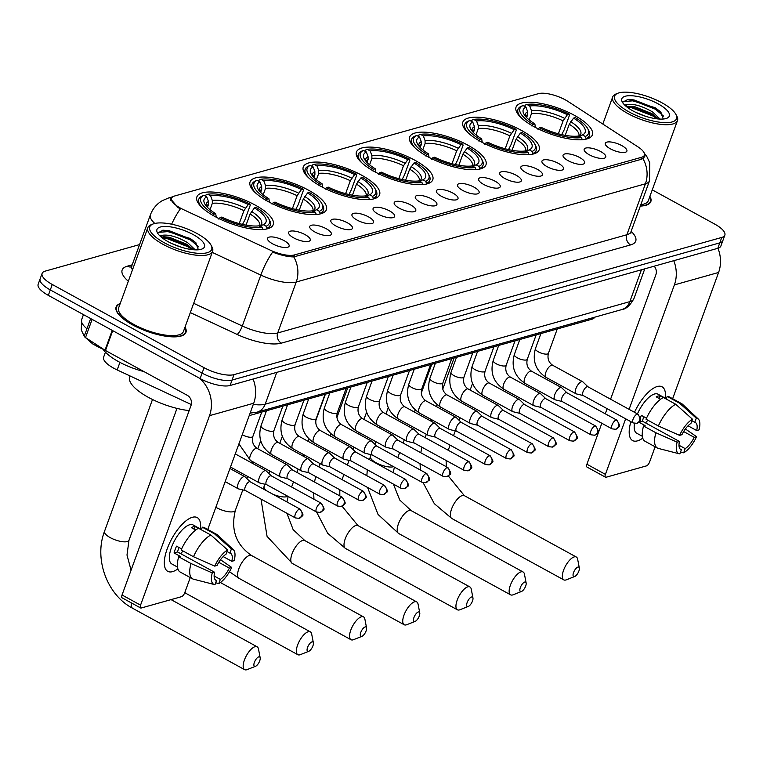<?xml version="1.0" encoding="UTF-8"?>
<svg xmlns="http://www.w3.org/2000/svg" width="763" height="763" viewBox="0 0 763 763"><rect width="100%" height="100%" fill="white"/><g stroke="black" fill="none" stroke-linecap="round" stroke-linejoin="round"><path stroke-width="1.14" d="M427.623 156.615A40.611 13.486 20 0 0 485.983 164.818A40.611 13.486 20 0 0 468.015 145.256A40.611 13.486 20 0 0 409.655 137.044A40.611 13.486 20 0 0 427.623 156.615M268.042 201.499A40.611 13.486 20 0 0 326.402 209.711A40.611 13.486 20 0 0 308.433 190.14A40.611 13.486 20 0 0 250.073 181.928A40.611 13.486 20 0 0 268.042 201.499M321.233 186.534A40.611 13.486 20 0 0 379.592 194.746A40.611 13.486 20 0 0 361.624 175.175A40.611 13.486 20 0 0 303.273 166.973A40.611 13.486 20 0 0 321.233 186.534M374.433 171.58A40.611 13.486 20 0 0 432.783 179.782A40.611 13.486 20 0 0 414.824 160.211A40.611 13.486 20 0 0 356.464 152.009A40.611 13.486 20 0 0 374.433 171.58M480.814 141.651A40.611 13.486 20 0 0 539.174 149.863A40.611 13.486 20 0 0 521.205 130.292A40.611 13.486 20 0 0 462.855 122.08A40.611 13.486 20 0 0 480.814 141.651M534.014 126.687A40.611 13.486 20 0 0 592.365 134.898A40.611 13.486 20 0 0 574.396 115.327A40.611 13.486 20 0 0 516.046 107.116A40.611 13.486 20 0 0 534.014 126.687M214.851 216.463A40.611 13.486 20 0 0 273.211 224.675A40.611 13.486 20 0 0 255.243 205.104A40.611 13.486 20 0 0 196.883 196.892A40.611 13.486 20 0 0 214.851 216.463M305.152 234.67A11.493 3.815 -160 0 1 309.721 240.879A11.493 3.815 -160 0 1 293.717 237.884A11.493 3.815 -160 0 1 288.605 233.192A11.493 3.815 -160 0 1 293.698 231.017A11.493 3.815 -160 0 1 305.152 234.67M326.259 228.728A11.493 3.815 -160 0 1 330.827 234.937A11.493 3.815 -160 0 1 314.833 231.952A11.493 3.815 -160 0 1 309.711 227.26A11.493 3.815 -160 0 1 314.814 225.085A11.493 3.815 -160 0 1 326.259 228.728M347.375 222.796A11.493 3.815 -160 0 1 351.934 229.005A11.493 3.815 -160 0 1 335.939 226.01A11.493 3.815 -160 0 1 330.827 221.318A11.493 3.815 -160 0 1 335.92 219.143A11.493 3.815 -160 0 1 347.375 222.796M368.481 216.854A11.493 3.815 -160 0 1 373.05 223.063A11.493 3.815 -160 0 1 357.046 220.068A11.493 3.815 -160 0 1 351.934 215.376A11.493 3.815 -160 0 1 357.027 213.211A11.493 3.815 -160 0 1 368.481 216.854M389.588 210.922A11.493 3.815 -160 0 1 394.156 217.131A11.493 3.815 -160 0 1 378.162 214.136A11.493 3.815 -160 0 1 373.04 209.444A11.493 3.815 -160 0 1 378.143 207.269A11.493 3.815 -160 0 1 389.588 210.922M410.704 204.98A11.493 3.815 -160 0 1 415.263 211.189A11.493 3.815 -160 0 1 399.268 208.194A11.493 3.815 -160 0 1 394.156 203.502A11.493 3.815 -160 0 1 399.249 201.327A11.493 3.815 -160 0 1 410.704 204.98M431.81 199.038A11.493 3.815 -160 0 1 436.379 205.247A11.493 3.815 -160 0 1 420.375 202.262A11.493 3.815 -160 0 1 415.263 197.569A11.493 3.815 -160 0 1 420.356 195.395A11.493 3.815 -160 0 1 431.81 199.038M452.917 193.106A11.493 3.815 -160 0 1 457.485 199.315A11.493 3.815 -160 0 1 441.491 196.32A11.493 3.815 -160 0 1 436.369 191.627A11.493 3.815 -160 0 1 441.472 189.453A11.493 3.815 -160 0 1 452.917 193.106M474.033 187.164A11.493 3.815 -160 0 1 478.592 193.373A11.493 3.815 -160 0 1 462.597 190.378A11.493 3.815 -160 0 1 457.485 185.686A11.493 3.815 -160 0 1 462.578 183.521A11.493 3.815 -160 0 1 474.033 187.164M495.139 181.232A11.493 3.815 -160 0 1 499.708 187.44A11.493 3.815 -160 0 1 483.704 184.446A11.493 3.815 -160 0 1 478.592 179.753A11.493 3.815 -160 0 1 483.685 177.579A11.493 3.815 -160 0 1 495.139 181.232M516.246 175.29A11.493 3.815 -160 0 1 520.814 181.499A11.493 3.815 -160 0 1 504.82 178.504A11.493 3.815 -160 0 1 499.698 173.811A11.493 3.815 -160 0 1 504.801 171.637A11.493 3.815 -160 0 1 516.246 175.29M537.362 169.348A11.493 3.815 -160 0 1 541.921 175.557A11.493 3.815 -160 0 1 525.926 172.572A11.493 3.815 -160 0 1 520.814 167.879A11.493 3.815 -160 0 1 525.907 165.705A11.493 3.815 -160 0 1 537.362 169.348M558.468 163.416A11.493 3.815 -160 0 1 563.037 169.624A11.493 3.815 -160 0 1 547.033 166.63A11.493 3.815 -160 0 1 541.921 161.937A11.493 3.815 -160 0 1 547.014 159.763A11.493 3.815 -160 0 1 558.468 163.416M579.575 157.474A11.493 3.815 -160 0 1 584.143 163.683A11.493 3.815 -160 0 1 568.149 160.688A11.493 3.815 -160 0 1 563.027 155.995A11.493 3.815 -160 0 1 568.13 153.83A11.493 3.815 -160 0 1 579.575 157.474M600.691 151.541A11.493 3.815 -160 0 1 605.25 157.75A11.493 3.815 -160 0 1 589.255 154.755A11.493 3.815 -160 0 1 584.143 150.063A11.493 3.815 -160 0 1 589.236 147.888A11.493 3.815 -160 0 1 600.691 151.541M621.797 145.599A11.493 3.815 -160 0 1 626.366 151.808A11.493 3.815 -160 0 1 610.362 148.814A11.493 3.815 -160 0 1 605.25 144.121A11.493 3.815 -160 0 1 610.343 141.947A11.493 3.815 -160 0 1 621.797 145.599M284.046 240.612A11.493 3.815 -160 0 1 288.605 246.811A11.493 3.815 -160 0 1 272.61 243.826A11.493 3.815 -160 0 1 267.498 239.134A11.493 3.815 -160 0 1 272.591 236.959A11.493 3.815 -160 0 1 284.046 240.612M191.294 404.533L117.178 369.95A22.985 7.64 -160 0 1 113.792 368.243A22.985 7.64 -160 0 1 103.615 357.16L105.428 352.182M183.587 209.691A20.687 6.877 -160 0 1 180.535 208.156A20.687 6.877 -160 0 1 171.389 198.18A20.687 6.877 -160 0 1 174.164 196.129L538.44 93.658A20.687 6.877 -160 0 1 568.13 101.527L637.973 146.877A20.687 6.877 -160 0 1 644.382 155.223A20.687 6.877 -160 0 1 641.607 157.273L294.394 254.947A20.687 6.877 -160 0 1 270.493 250.245L183.587 209.691M594.72 317.189A22.985 7.64 -160 0 1 591.716 319.277L249.205 415.616M120.22 303.54A37.158 12.342 20 0 0 116.119 306.955A37.158 12.342 20 0 0 132.562 324.866A37.158 12.342 20 0 0 185.962 332.372A37.158 12.342 20 0 0 185.018 327.127M640.319 206.077A37.158 12.342 20 0 0 650.829 201.613A37.158 12.342 20 0 0 649.885 196.368M171.637 224.208A26.819 6.466 -65 0 1 180.297 208.957L177.893 207.412L170.187 198.428L172.762 196.93M139.572 244.589L45.189 271.132A22.985 7.64 20 0 0 42.108 273.421L38.15 284.284A22.985 7.64 20 0 0 48.317 295.357L200.135 378.562A22.985 7.64 20 0 0 230.073 385.496L717.811 248.299L719.786 242.863A22.985 7.64 20 0 0 722.876 240.583A22.985 7.64 20 0 1 719.786 242.863L232.057 380.06L719.786 242.863L721.76 237.436A22.985 7.64 20 0 0 724.85 235.147A22.985 7.64 20 0 0 714.683 224.074L652.26 189.853M200.135 378.562L202.109 373.126A22.985 7.64 20 0 0 232.057 380.06A22.985 7.64 20 0 1 202.109 373.126L50.301 289.93L202.109 373.126L204.083 367.699A22.985 7.64 20 0 0 234.031 374.623L721.76 237.436M40.124 278.848A22.985 7.64 20 0 0 50.301 289.93A22.985 7.64 20 0 1 40.124 278.848M644.458 153.754L644.792 156.653L641.855 159.152L293.774 256.902C288.261 256.931 281.213 255.338 272.629 252.133A26.819 6.466 -65 0 0 260.832 275.071L212.228 252.391M42.108 273.421A22.985 7.64 20 0 0 52.275 284.494L204.083 367.699M717.811 248.299A22.985 7.64 20 0 0 720.892 246.01L724.85 235.147M172.591 571.63A30.654 12.122 -61.3 0 1 164.732 558.011A30.654 12.122 -61.3 0 1 184.35 522.216A30.654 12.122 -61.3 0 1 192.362 517.295A30.654 12.122 -61.3 0 1 200.478 528.988A30.654 12.122 -61.3 0 0 197.207 517.581A30.654 12.122 -61.3 0 0 192.362 517.295A30.654 12.122 -61.3 0 0 169.319 543.676A30.654 12.122 -61.3 0 0 167.746 571.334A30.654 12.122 -61.3 0 0 172.591 571.63A30.654 12.122 -61.3 0 0 177.874 568.902A30.654 12.122 -61.3 0 1 172.591 571.63M199.372 378.143A30.654 26.247 74.3 0 1 209.52 415.663L140.554 605.145A3.834 1.516 118.7 0 0 140.611 607.968A3.834 1.516 118.7 0 0 141.222 608.006L181.613 596.647A3.834 1.516 118.7 0 0 184.751 592.708L297.818 654.683A13.028 5.15 -61.3 0 1 298.476 642.923A13.028 5.15 -61.3 0 1 308.281 631.716A13.028 5.15 -61.3 0 1 310.331 631.831A13.028 5.15 -61.3 0 1 311.666 634.015L313.374 642.837A5.36 2.117 118.7 0 0 311.972 641.883A5.36 2.117 118.7 0 0 307.575 647.386A5.36 2.117 118.7 0 0 308.519 651.392A5.36 2.117 118.7 0 0 308.719 651.325A5.36 2.117 118.7 0 0 312.105 647.663A5.36 2.117 118.7 0 0 313.374 642.837M253.087 379.02A30.654 26.247 74.3 0 1 253.717 403.226L207.765 529.484M190.264 577.562L184.751 592.708M140.611 607.968L122.099 597.82A3.834 1.516 -61.3 0 1 122.042 594.997L191.008 405.515A7.659 6.562 -105.7 0 0 187.307 395.339L105.494 350.503A3.834 1.268 -160 0 1 104.989 350.207L85.504 337.551A3.834 1.268 -160 0 1 84.312 336.006L90.663 318.572M215.271 579.785L216.511 580.471A15.327 6.066 -61.3 0 1 215.843 580.223A15.327 6.066 -61.3 0 1 214.594 572.25L177.569 551.964A15.327 6.066 118.7 0 1 178.99 547.5M193.497 556.732L214.718 566.117L217.064 565.459A15.327 6.066 -61.3 0 1 226.086 554.167L227.612 549.989L210.855 535.016L198.514 528.254A25.284 10.005 -61.3 0 0 181.155 549.97L193.497 556.732A25.284 10.005 -61.3 0 1 210.855 535.016M177.483 567.062L171.799 563.943A22.222 8.794 -61.3 0 1 172.934 543.895A22.222 8.794 -61.3 0 1 189.644 524.763A22.222 8.794 -61.3 0 1 193.153 524.973L201.47 529.532M195.709 530.027L191.332 527.624A22.222 8.794 -61.3 0 1 193.344 526.794A22.222 8.794 -61.3 0 1 195.147 526.556L198.37 528.32M227.05 551.535L229.901 553.099L231.418 548.921L214.661 533.947L202.319 527.185L201.356 529.818M202.319 527.185A25.284 10.005 -61.3 0 1 204.503 527.7L216.845 534.462A25.284 10.005 -61.3 0 1 217.665 535.054L233.43 549.78A19.924 7.878 -61.3 0 1 234.165 560.652L231.818 561.31L223.187 556.58M214.661 533.947A25.284 10.005 -61.3 0 1 216.845 534.462M214.718 566.117A19.924 7.878 -61.3 0 1 227.612 549.989M231.418 548.921A19.924 7.878 -61.3 0 1 233.43 549.78M218.79 562.312L229.348 568.101L231.694 567.443L220.517 559.727M231.694 567.443A19.924 7.878 -61.3 0 1 218.809 583.571L220.326 579.403L214.126 575.998M215.681 582.76L218.809 583.571M229.901 553.099A15.327 6.066 -61.3 0 1 230.569 553.347A15.327 6.066 -61.3 0 1 231.818 561.31M229.348 568.101A15.327 6.066 -61.3 0 1 220.326 579.403M181.623 548.94L176.53 546.155A22.222 8.794 -61.3 0 0 174.059 552.946L180.23 556.332L178.685 556.761L191.027 563.533L212.248 572.918L214.594 572.25M216.511 580.471L214.994 584.649A19.924 7.878 -61.3 0 1 214.374 584.544L193.487 579.184A25.284 10.005 -61.3 0 1 192.543 578.812L180.202 572.05A25.284 10.005 -61.3 0 1 178.685 556.761M192.543 578.812A25.284 10.005 -61.3 0 1 191.027 563.533M214.374 584.544A19.924 7.878 -61.3 0 1 212.248 572.918M182.967 550.962A15.327 6.066 -61.3 0 1 180.65 553.652M174.059 552.946L177.569 551.964M194.183 529.188L195.147 526.556M197.092 233.554A32.952 10.94 20 0 0 153.048 223.998A32.952 10.94 20 0 0 164.322 242.777A32.952 10.94 20 0 0 199.048 253.373A32.952 10.94 20 0 0 210.998 245.095A32.952 10.94 20 0 0 197.092 233.554M153.048 223.998L151.265 224.694A34.478 11.455 20 0 0 147.812 227.736A34.478 11.455 20 0 0 163.063 244.351A34.478 11.455 20 0 0 212.61 251.323A34.478 11.455 20 0 0 211.914 246.773L210.998 245.095M147.812 227.736L118.637 307.87A34.478 11.455 20 0 0 133.897 324.485A34.478 11.455 20 0 0 183.444 331.457L212.61 251.323M120.096 303.874A36.777 12.218 20 0 0 116.481 307.088A36.777 12.218 20 0 0 132.752 324.809A36.777 12.218 20 0 0 185.6 332.248A36.777 12.218 20 0 0 184.894 327.461M102.719 348.729A38.312 12.723 20 0 0 118.647 361.7A38.312 12.723 20 0 0 143.949 371.581M159.734 235.748L163.292 235.176C169.777 234.623 177.893 237.112 187.622 242.653L195.233 249.854M161.394 237.245L163.702 236.759L169.291 237.236L187.002 244.351L193.43 249.739M170.941 243.149L181.136 247.174M163.292 235.176A19.161 6.362 20 0 0 160.85 236.788M168.127 241.699A25.284 8.403 20 0 0 201.957 249.034A25.284 8.403 20 0 0 193.277 234.632A25.284 8.403 20 0 0 166.658 226.497A25.284 8.403 20 0 0 157.445 232.829A25.284 8.403 20 0 0 168.127 241.699M198.399 249.787L195.633 242.491L190.225 238.457L163.11 230.159L158.084 232.829M158.189 232.381L168.823 231.542L190.454 239.954L198.771 246.945M162.128 237.837L166.353 238.333L187.984 246.745L192.123 249.606M162.843 230.178L169.128 230.693L190.769 239.105L196.215 243.063M162.204 236.969L166.658 237.484L188.299 245.896L192.972 249.196M255.319 666.357A5.36 2.117 118.7 0 0 255.529 666.29A5.36 2.117 118.7 0 0 258.915 662.627A5.36 2.117 118.7 0 0 260.183 657.801A5.36 2.117 118.7 0 0 258.781 656.848A5.36 2.117 118.7 0 0 254.384 662.351A5.36 2.117 118.7 0 0 255.319 666.357M255.529 666.29L247.174 669.599A13.028 5.15 -61.3 0 1 246.678 669.771A13.028 5.15 -61.3 0 1 244.618 669.647A13.028 5.15 -61.3 0 1 245.285 657.887A13.028 5.15 -61.3 0 1 255.08 646.671A13.028 5.15 -61.3 0 1 257.141 646.795A13.028 5.15 -61.3 0 1 258.476 648.979L260.183 657.801M254.403 207.898L256.168 207.402A36.471 12.113 20 0 1 268.586 218.447A36.471 12.113 20 0 1 266.163 226.258L263.311 224.694A32.952 10.94 20 0 0 254.403 207.898L250.102 214.031L246.067 225.114M205.543 196.196L206 194.918L207.736 194.241A36.471 12.113 20 0 1 249.997 204.017L250.274 205.161L244.98 219.696L242.548 224.398M130.072 375.968L129.691 377.027A42.146 14.001 20 0 0 148.337 397.332A42.146 14.001 20 0 0 189.157 410.599M266.163 226.258L266.907 228.299A38.007 12.628 20 0 0 270.264 225.142A38.007 12.628 20 0 0 269.501 220.135L268.586 218.447M266.907 228.299L266.659 228.976M263.054 229.482L262.348 227.326A36.471 12.113 20 0 1 220.097 217.55L218.838 219.124M261.671 229.558A38.007 12.628 20 0 0 263.101 229.367M249.997 204.017L248.233 204.513A32.952 10.94 20 0 0 210.598 195.805L207.736 194.241M220.097 217.55L221.861 217.054A32.952 10.94 20 0 0 259.496 225.762L262.348 227.326M210.598 195.805L212.295 200.431L212.333 203.33L210.016 209.691M239.229 223.578L243.931 210.645L248.233 204.513M259.363 226.229L263.311 224.694M212.658 215.738L213.926 214.165A36.471 12.113 20 0 1 203.931 195.309L202.195 195.986A38.007 12.628 20 0 0 198.838 199.143A38.007 12.628 20 0 0 202.586 208.061M203.931 195.309L206.783 196.873A32.952 10.94 20 0 0 204.751 203.855A32.952 10.94 20 0 0 215.691 213.669L213.926 214.165M207.441 207.355L208.518 204.398L208.48 201.499L206.783 196.873M215.691 213.669L216.32 217.255M308.719 651.325L300.374 654.635A13.028 5.15 -61.3 0 1 299.869 654.807A13.028 5.15 -61.3 0 1 297.818 654.683M307.594 192.934L309.358 192.438A36.471 12.113 20 0 1 321.776 203.492A36.471 12.113 20 0 1 319.354 211.294L316.502 209.73A32.952 10.94 20 0 0 307.594 192.934L303.302 199.067L299.258 210.159M258.733 181.232L259.201 179.954L260.936 179.276A36.471 12.113 20 0 1 303.188 189.052L303.464 190.197L298.171 204.732L295.739 209.434M319.354 211.294L320.107 213.335A38.007 12.628 20 0 0 323.455 210.178A38.007 12.628 20 0 0 322.692 205.171L321.776 203.492M320.107 213.335L319.85 214.022M316.254 214.517L315.548 212.372A36.471 12.113 20 0 1 273.288 202.586L272.029 204.16M314.861 214.594A38.007 12.628 20 0 0 316.292 214.403M303.188 189.052L301.423 189.548A32.952 10.94 20 0 0 263.788 180.841L260.936 179.276M273.288 202.586L275.052 202.09A32.952 10.94 20 0 0 312.687 210.798L315.548 212.372M263.788 180.841L265.486 185.466L265.524 188.366L263.206 194.727M292.42 208.614L297.131 195.681L301.423 189.548M312.563 211.265L316.502 209.73M265.858 200.774L267.117 199.2A36.471 12.113 20 0 1 257.121 180.345L255.386 181.022A38.007 12.628 20 0 0 252.028 184.179A38.007 12.628 20 0 0 255.777 193.096M257.121 180.345L259.973 181.909A32.952 10.94 20 0 0 257.942 188.9A32.952 10.94 20 0 0 268.881 198.704L267.117 199.2M260.641 192.4L261.719 189.443L261.68 186.534L259.973 181.909M268.881 198.704L269.511 202.29M361.71 636.428A5.36 2.117 118.7 0 0 361.91 636.361A5.36 2.117 118.7 0 0 365.296 632.699A5.36 2.117 118.7 0 0 366.564 627.873A5.36 2.117 118.7 0 0 365.172 626.928A5.36 2.117 118.7 0 0 360.775 632.432A5.36 2.117 118.7 0 0 361.71 636.428M361.91 636.361L353.565 639.671A13.028 5.15 -61.3 0 1 353.069 639.842A13.028 5.15 -61.3 0 1 351.009 639.718A13.028 5.15 -61.3 0 1 351.676 627.959A13.028 5.15 -61.3 0 1 361.471 616.752A13.028 5.15 -61.3 0 1 363.531 616.876A13.028 5.15 -61.3 0 1 364.867 619.051L366.564 627.873M360.794 177.97L362.559 177.474A36.471 12.113 20 0 1 374.967 188.528A36.471 12.113 20 0 1 372.554 196.329L369.693 194.765A32.952 10.94 20 0 0 360.794 177.97L356.493 184.102L352.458 195.194M311.924 166.267L312.391 164.989L314.127 164.312A36.471 12.113 20 0 1 356.388 174.098L356.655 175.232L351.361 189.768L348.929 194.479M372.554 196.329L373.298 198.37A38.007 12.628 20 0 0 376.655 195.214A38.007 12.628 20 0 0 375.882 190.206L374.967 188.528M373.298 198.37L373.05 199.057M369.445 199.553L368.739 197.407A36.471 12.113 20 0 1 326.478 187.622L325.219 189.195M368.052 199.639A38.007 12.628 20 0 0 369.483 199.439M356.388 174.098L354.623 174.593A32.952 10.94 20 0 0 316.979 165.876L314.127 164.312M326.478 187.622L328.243 187.126A32.952 10.94 20 0 0 365.887 195.843L368.739 197.407M316.979 165.876L318.676 170.502L318.715 173.401L316.407 179.772M345.61 193.649L350.322 180.717L354.623 174.593M365.754 196.301L369.693 194.765M319.048 185.819L320.307 184.245A36.471 12.113 20 0 1 310.312 165.38L308.576 166.067A38.007 12.628 20 0 0 305.229 169.214A38.007 12.628 20 0 0 308.967 178.132M310.312 165.38L313.173 166.954A32.952 10.94 20 0 0 311.132 173.935A32.952 10.94 20 0 0 322.072 183.749L320.307 184.245M313.831 177.436L314.909 174.479L314.871 171.58L313.173 166.954M322.072 183.749L322.711 187.326M414.9 621.473A5.36 2.117 118.7 0 0 415.11 621.397A5.36 2.117 118.7 0 0 418.496 617.734A5.36 2.117 118.7 0 0 419.764 612.908A5.36 2.117 118.7 0 0 418.362 611.964A5.36 2.117 118.7 0 0 413.966 617.467A5.36 2.117 118.7 0 0 414.9 621.473M415.11 621.397L406.755 624.706A13.028 5.15 -61.3 0 1 406.259 624.878A13.028 5.15 -61.3 0 1 404.199 624.754A13.028 5.15 -61.3 0 1 404.867 613.004A13.028 5.15 -61.3 0 1 414.662 601.788A13.028 5.15 -61.3 0 1 416.722 601.912A13.028 5.15 -61.3 0 1 418.057 604.086L419.764 612.908M413.985 163.005L415.749 162.509A36.471 12.113 20 0 1 428.167 173.563A36.471 12.113 20 0 1 425.744 181.365L422.883 179.801A32.952 10.94 20 0 0 413.985 163.005L409.683 169.138L405.649 180.23M365.115 151.303L365.582 150.025L367.318 149.348A36.471 12.113 20 0 1 409.578 159.133L409.845 160.278L404.562 174.803L402.12 179.515M425.744 181.365L426.488 183.406A38.007 12.628 20 0 0 429.846 180.249A38.007 12.628 20 0 0 429.073 175.242L428.167 173.563M426.488 183.406L426.24 184.093M422.635 184.598L421.929 182.443A36.471 12.113 20 0 1 379.678 172.657L378.41 174.231M421.243 184.675A38.007 12.628 20 0 0 422.683 184.484M409.578 159.133L407.814 159.629A32.952 10.94 20 0 0 370.179 150.912L367.318 149.348M379.678 172.657L381.433 172.161A32.952 10.94 20 0 0 419.078 180.879L421.929 182.443M370.179 150.912L371.877 155.538L371.915 158.437L369.597 164.808M398.811 178.685L403.513 165.752L407.814 159.629M418.944 181.336L422.883 179.801M372.239 170.855L373.498 169.281A36.471 12.113 20 0 1 363.512 150.425L361.776 151.103A38.007 12.628 20 0 0 358.419 154.26A38.007 12.628 20 0 0 362.167 163.168M363.512 150.425L366.364 151.99A32.952 10.94 20 0 0 364.332 158.971A32.952 10.94 20 0 0 375.262 168.785L373.498 169.281M367.022 162.471L368.1 159.515L368.062 156.615L366.364 151.99M375.262 168.785L375.901 172.362M468.091 606.509A5.36 2.117 118.7 0 0 468.301 606.432A5.36 2.117 118.7 0 0 471.687 602.77A5.36 2.117 118.7 0 0 472.955 597.944A5.36 2.117 118.7 0 0 471.553 597A5.36 2.117 118.7 0 0 467.156 602.503A5.36 2.117 118.7 0 0 468.091 606.509M468.301 606.432L459.955 609.742A13.028 5.15 -61.3 0 1 459.45 609.914A13.028 5.15 -61.3 0 1 457.39 609.79A13.028 5.15 -61.3 0 1 458.058 598.039A13.028 5.15 -61.3 0 1 467.853 586.823A13.028 5.15 -61.3 0 1 469.913 586.947A13.028 5.15 -61.3 0 1 471.248 589.131L472.955 597.944M467.175 148.051L468.94 147.545A36.471 12.113 20 0 1 481.358 158.599A36.471 12.113 20 0 1 478.935 166.41L476.083 164.837A32.952 10.94 20 0 0 467.175 148.051L462.874 154.174L458.84 165.266M418.315 136.339L418.773 135.061L420.508 134.383A36.471 12.113 20 0 1 462.769 144.169L463.046 145.313L457.752 159.849L455.32 164.55M478.935 166.41L479.679 168.442A38.007 12.628 20 0 0 483.036 165.285A38.007 12.628 20 0 0 482.273 160.278L481.358 158.599M479.679 168.442L479.431 169.128M475.826 169.634L475.13 167.478A36.471 12.113 20 0 1 432.869 157.693L431.61 159.267M474.443 169.71A38.007 12.628 20 0 0 475.874 169.52M462.769 144.169L461.005 144.665A32.952 10.94 20 0 0 423.37 135.948L420.508 134.383M432.869 157.693L434.633 157.197A32.952 10.94 20 0 0 472.268 165.914L475.13 167.478M423.37 135.948L425.067 140.573L425.105 143.482L422.788 149.844M452.001 163.721L456.703 150.797L461.005 144.665M472.135 166.372L476.083 164.837M425.439 155.89L426.698 154.317A36.471 12.113 20 0 1 416.703 135.461L414.967 136.138A38.007 12.628 20 0 0 411.61 139.295A38.007 12.628 20 0 0 415.358 148.203M416.703 135.461L419.555 137.025A32.952 10.94 20 0 0 417.523 144.007A32.952 10.94 20 0 0 428.463 153.821L426.698 154.317M420.222 147.507L421.29 144.55L421.252 141.651L419.555 137.025M428.463 153.821L429.092 157.407M521.291 591.544A5.36 2.117 118.7 0 0 521.491 591.478A5.36 2.117 118.7 0 0 524.877 587.806A5.36 2.117 118.7 0 0 526.146 582.98A5.36 2.117 118.7 0 0 524.753 582.035A5.36 2.117 118.7 0 0 520.347 587.539A5.36 2.117 118.7 0 0 521.291 591.544M521.491 591.478L513.146 594.787A13.028 5.15 -61.3 0 1 512.641 594.949A13.028 5.15 -61.3 0 1 510.59 594.825A13.028 5.15 -61.3 0 1 511.258 583.075A13.028 5.15 -61.3 0 1 521.053 571.859A13.028 5.15 -61.3 0 1 523.103 571.983A13.028 5.15 -61.3 0 1 524.448 574.167L526.146 582.98M520.376 133.086L522.13 132.59A36.471 12.113 20 0 1 534.548 143.635A36.471 12.113 20 0 1 532.126 151.446L529.274 149.882A32.952 10.94 20 0 0 520.376 133.086L516.074 139.209L512.04 150.301M471.505 121.374L471.973 120.106L473.709 119.419A36.471 12.113 20 0 1 515.96 129.205L516.236 130.349L510.943 144.884L508.511 149.586M532.126 151.446L532.879 153.477A38.007 12.628 20 0 0 536.227 150.33A38.007 12.628 20 0 0 535.464 145.313L534.548 143.635M532.879 153.477L532.631 154.164M529.026 154.67L528.32 152.514A36.471 12.113 20 0 1 486.06 142.738L484.801 144.312M527.634 154.746A38.007 12.628 20 0 0 529.064 154.555M515.96 129.205L514.205 129.7A32.952 10.94 20 0 0 476.56 120.993L473.709 119.419M486.06 142.738L487.824 142.242A32.952 10.94 20 0 0 525.459 150.95L528.32 152.514M476.56 120.993L478.258 125.618L478.296 128.518L475.978 134.879M505.192 148.766L509.903 135.833L514.205 129.7M525.335 151.417L529.274 149.882M478.63 140.926L479.889 139.352A36.471 12.113 20 0 1 469.894 120.497L468.158 121.174A38.007 12.628 20 0 0 464.801 124.331A38.007 12.628 20 0 0 468.549 133.239M469.894 120.497L472.755 122.061A32.952 10.94 20 0 0 470.714 129.042A32.952 10.94 20 0 0 481.653 138.856L479.889 139.352M473.413 132.543L474.491 129.586L474.452 126.687L472.755 122.061M481.653 138.856L482.292 142.443M574.482 576.58A5.36 2.117 118.7 0 0 574.682 576.513A5.36 2.117 118.7 0 0 578.068 572.841A5.36 2.117 118.7 0 0 579.336 568.025A5.36 2.117 118.7 0 0 577.944 567.071A5.36 2.117 118.7 0 0 573.547 572.574A5.36 2.117 118.7 0 0 574.482 576.58M574.682 576.513L566.337 579.823A13.028 5.15 -61.3 0 1 565.841 579.985A13.028 5.15 -61.3 0 1 563.781 579.87A13.028 5.15 -61.3 0 1 564.448 568.111A13.028 5.15 -61.3 0 1 574.243 556.895A13.028 5.15 -61.3 0 1 576.303 557.019A13.028 5.15 -61.3 0 1 577.639 559.203L579.336 568.025M573.566 118.122L575.331 117.626A36.471 12.113 20 0 1 587.739 128.67A36.471 12.113 20 0 1 585.326 136.482L582.465 134.917A32.952 10.94 20 0 0 573.566 118.122L569.265 124.245L565.23 135.337M524.696 106.419L525.163 105.141L526.899 104.464A36.471 12.113 20 0 1 569.16 114.24L569.427 115.385L564.143 129.92L561.702 134.622M585.326 136.482L586.07 138.523A38.007 12.628 20 0 0 589.427 135.366A38.007 12.628 20 0 0 588.654 130.349L587.739 128.67M586.07 138.523L585.822 139.2M582.217 139.705L581.511 137.55A36.471 12.113 20 0 1 539.25 127.774L537.991 129.348M580.824 139.782A38.007 12.628 20 0 0 582.255 139.591M569.16 114.24L567.395 114.736A32.952 10.94 20 0 0 529.751 106.028L526.899 104.464M539.25 127.774L541.015 127.278A32.952 10.94 20 0 0 578.659 135.986L581.511 137.55M529.751 106.028L531.458 110.654L531.496 113.553L529.179 119.915M558.392 133.802L563.094 120.869L567.395 114.736M578.526 136.453L582.465 134.917M531.821 125.962L533.079 124.388A36.471 12.113 20 0 1 523.084 105.532L521.348 106.21A38.007 12.628 20 0 0 518.001 109.367A38.007 12.628 20 0 0 521.739 118.275M523.084 105.532L525.945 107.097A32.952 10.94 20 0 0 523.914 114.078A32.952 10.94 20 0 0 534.844 123.892L533.079 124.388M526.604 117.578L527.681 114.622L527.643 111.722L525.945 107.097M534.844 123.892L535.483 127.478M250.216 481.815L245.114 476.875A6.896 2.728 118.7 0 0 244.875 476.703A6.896 2.728 118.7 0 0 243.788 476.637A6.896 2.728 118.7 0 0 238.132 483.713A6.896 2.728 118.7 0 0 238.247 488.797A6.896 2.728 118.7 0 0 238.523 488.902L245.428 490.552M250.293 481.892A4.979 1.974 118.7 0 0 250.121 481.758A4.979 1.974 118.7 0 0 249.339 481.711A4.979 1.974 118.7 0 0 245.257 486.823A4.979 1.974 118.7 0 0 245.333 490.495A4.979 1.974 118.7 0 0 245.533 490.571M637.458 440.861A30.654 12.122 -61.3 0 1 629.609 427.242A30.654 12.122 -61.3 0 1 630.887 421.681A30.654 12.122 -61.3 0 0 632.613 440.575A30.654 12.122 -61.3 0 0 637.458 440.861A30.654 12.122 -61.3 0 0 642.751 438.143A30.654 12.122 -61.3 0 1 637.458 440.861M634.473 412.287A30.654 12.122 -61.3 0 1 649.218 391.448A30.654 12.122 -61.3 0 1 657.239 386.526A30.654 12.122 -61.3 0 1 665.355 398.219A30.654 12.122 -61.3 0 0 662.074 386.822A30.654 12.122 -61.3 0 0 657.239 386.526A30.654 12.122 -61.3 0 0 634.473 412.287M673.758 260.688A30.654 26.247 74.3 0 1 674.387 284.895L629.094 409.34M717.954 248.252A30.654 26.247 74.3 0 1 718.593 272.467L672.632 398.725M625.65 418.811L605.421 474.376A3.834 1.516 118.7 0 0 605.488 477.199A3.834 1.516 118.7 0 0 606.089 477.237L646.48 465.878A3.834 1.516 118.7 0 0 649.618 461.949L655.14 446.803M605.488 477.199L586.976 467.061A3.834 1.516 -61.3 0 1 586.909 464.238L601.826 423.265M605.269 413.794L607.138 408.663M610.581 399.192L655.875 274.747A7.659 6.562 -105.7 0 0 654.187 266.192M680.138 449.026L681.388 449.703A15.327 6.066 -61.3 0 1 680.71 449.455A15.327 6.066 -61.3 0 1 679.461 441.491L642.436 421.195A15.327 6.066 118.7 0 1 643.867 416.741M658.374 425.973L679.595 435.358L681.931 434.7A15.327 6.066 -61.3 0 1 690.954 423.398L692.48 419.221L675.722 404.256L663.381 397.494A25.284 10.005 -61.3 0 0 646.032 419.211L658.374 425.973A25.284 10.005 -61.3 0 1 675.722 404.256M637.448 413.918A22.222 8.794 -61.3 0 1 654.511 394.004A22.222 8.794 -61.3 0 1 658.03 394.213L666.337 398.763M660.586 399.259L656.209 396.865A22.222 8.794 -61.3 0 1 658.221 396.026A22.222 8.794 -61.3 0 1 660.014 395.787L663.247 397.561M691.917 420.766L694.769 422.33L696.285 418.153L679.528 403.179L667.186 396.417L666.233 399.049M667.186 396.417A25.284 10.005 -61.3 0 1 669.37 396.932L681.712 403.694A25.284 10.005 -61.3 0 1 682.532 404.295L698.298 419.021A19.924 7.878 -61.3 0 1 699.032 429.884L696.695 430.551L688.054 425.811M679.528 403.179A25.284 10.005 -61.3 0 1 681.712 403.694M679.595 435.358A19.924 7.878 -61.3 0 1 692.48 419.221M696.285 418.153A19.924 7.878 -61.3 0 1 698.298 419.021M683.658 431.553L694.216 437.342L696.562 436.674L685.393 428.968M696.562 436.674A19.924 7.878 -61.3 0 1 683.677 452.812L685.193 448.634L678.994 445.239M680.548 451.992L683.677 452.812M694.769 422.33A15.327 6.066 -61.3 0 1 695.446 422.578A15.327 6.066 -61.3 0 1 696.695 430.551M694.216 437.342A15.327 6.066 -61.3 0 1 685.193 448.634M642.351 436.302L636.666 433.184A22.222 8.794 -61.3 0 1 634.501 423.417M638.936 422.187L645.097 425.563L643.552 426.002L655.894 432.764L677.115 442.149L679.461 441.491M640.434 417.676A22.222 8.794 -61.3 0 1 641.397 415.387L646.49 418.181M681.388 449.703L679.862 453.88A19.924 7.878 -61.3 0 1 679.242 453.785L658.355 448.415A25.284 10.005 -61.3 0 1 657.41 448.043L645.069 441.281A25.284 10.005 -61.3 0 1 643.552 426.002M657.41 448.043A25.284 10.005 -61.3 0 1 655.894 432.764M679.242 453.785A19.924 7.878 -61.3 0 1 677.115 442.149M647.835 420.194A15.327 6.066 -61.3 0 1 645.517 422.883M638.946 422.177L642.436 421.195M659.06 398.42L660.014 395.787M661.96 102.795A32.952 10.94 20 0 0 617.916 93.229A32.952 10.94 20 0 0 629.189 112.008A32.952 10.94 20 0 0 663.915 122.605A32.952 10.94 20 0 0 675.875 114.326A32.952 10.94 20 0 0 661.96 102.795M617.916 93.229L616.132 93.935A34.478 11.455 20 0 0 612.679 96.968A34.478 11.455 20 0 0 627.93 113.582A34.478 11.455 20 0 0 677.487 120.554A34.478 11.455 20 0 0 676.791 116.005L675.875 114.326M624.601 104.989L628.159 104.417C634.654 103.854 642.761 106.343 652.489 111.884L660.109 119.095M626.261 106.477L634.167 106.467L651.879 113.582L658.307 118.98M635.808 112.38L646.003 116.415M628.159 104.417A19.161 6.362 20 0 0 625.717 106.019M633.004 110.94A25.284 8.403 20 0 0 666.824 118.265A25.284 8.403 20 0 0 658.154 103.863A25.284 8.403 20 0 0 631.526 95.737A25.284 8.403 20 0 0 622.312 102.061A25.284 8.403 20 0 0 633.004 110.94M663.276 119.028L660.51 111.722L655.102 107.697L627.987 99.39L622.951 102.061M640.386 205.886A36.777 12.218 20 0 0 650.477 201.48A36.777 12.218 20 0 0 649.771 196.701M640.834 204.665A34.478 11.455 20 0 0 648.312 200.698L677.487 120.554M623.066 101.613L633.691 100.773L655.331 109.185L663.638 116.176M626.995 107.068L631.22 107.564L652.861 115.976L657 118.847M627.72 99.409L634.005 99.924L655.636 108.336L661.082 112.295M627.072 106.21L631.526 106.715L653.166 115.127L657.84 118.427M271.323 475.874L266.22 470.933A6.896 2.728 118.7 0 0 265.982 470.761A6.896 2.728 118.7 0 0 264.895 470.695A6.896 2.728 118.7 0 0 259.239 477.772A6.896 2.728 118.7 0 0 259.353 482.855A6.896 2.728 118.7 0 0 259.63 482.96L266.545 484.61M271.409 475.95A4.979 1.974 118.7 0 0 271.237 475.826A4.979 1.974 118.7 0 0 270.445 475.778A4.979 1.974 118.7 0 0 266.363 480.89A4.979 1.974 118.7 0 0 266.449 484.562A4.979 1.974 118.7 0 0 266.649 484.639M292.439 469.932L287.336 465.001A6.896 2.728 118.7 0 0 287.098 464.82A6.896 2.728 118.7 0 0 286.001 464.762A6.896 2.728 118.7 0 0 280.345 471.839A6.896 2.728 118.7 0 0 280.469 476.913A6.896 2.728 118.7 0 0 280.746 477.028L287.651 478.668M292.515 470.008A4.979 1.974 118.7 0 0 292.343 469.884A4.979 1.974 118.7 0 0 291.561 469.836A4.979 1.974 118.7 0 0 287.47 474.948A4.979 1.974 118.7 0 0 287.556 478.62A4.979 1.974 118.7 0 0 287.756 478.697M313.545 463.999L308.443 459.059A6.896 2.728 118.7 0 0 308.204 458.887A6.896 2.728 118.7 0 0 307.117 458.821A6.896 2.728 118.7 0 0 301.461 465.897A6.896 2.728 118.7 0 0 301.576 470.981A6.896 2.728 118.7 0 0 301.852 471.086L308.757 472.736M313.622 464.076A4.979 1.974 118.7 0 0 313.45 463.942A4.979 1.974 118.7 0 0 312.668 463.904A4.979 1.974 118.7 0 0 308.586 469.007A4.979 1.974 118.7 0 0 308.662 472.679A4.979 1.974 118.7 0 0 308.862 472.755M334.652 458.058L329.549 453.127A6.896 2.728 118.7 0 0 329.311 452.945A6.896 2.728 118.7 0 0 328.224 452.879A6.896 2.728 118.7 0 0 322.568 459.955A6.896 2.728 118.7 0 0 322.682 465.039A6.896 2.728 118.7 0 0 322.959 465.144L329.874 466.794M334.738 458.134A4.979 1.974 118.7 0 0 334.566 458.01A4.979 1.974 118.7 0 0 333.774 457.962A4.979 1.974 118.7 0 0 329.692 463.074A4.979 1.974 118.7 0 0 329.778 466.746A4.979 1.974 118.7 0 0 329.978 466.822M355.768 452.125L350.665 447.185A6.896 2.728 118.7 0 0 350.427 447.013A6.896 2.728 118.7 0 0 349.33 446.946A6.896 2.728 118.7 0 0 343.674 454.023A6.896 2.728 118.7 0 0 343.798 459.107A6.896 2.728 118.7 0 0 344.075 459.212L350.98 460.862M355.844 452.201A4.979 1.974 118.7 0 0 355.672 452.068A4.979 1.974 118.7 0 0 354.89 452.02A4.979 1.974 118.7 0 0 350.799 457.132A4.979 1.974 118.7 0 0 350.885 460.804A4.979 1.974 118.7 0 0 351.085 460.881M376.874 446.183L371.772 441.243A6.896 2.728 118.7 0 0 371.533 441.071A6.896 2.728 118.7 0 0 370.446 441.004A6.896 2.728 118.7 0 0 364.79 448.081A6.896 2.728 118.7 0 0 364.905 453.165A6.896 2.728 118.7 0 0 365.181 453.27L372.086 454.92M376.951 446.26A4.979 1.974 118.7 0 0 376.779 446.136A4.979 1.974 118.7 0 0 375.997 446.088A4.979 1.974 118.7 0 0 371.915 451.2A4.979 1.974 118.7 0 0 371.991 454.872A4.979 1.974 118.7 0 0 372.191 454.948M397.981 440.241L392.878 435.311A6.896 2.728 118.7 0 0 392.64 435.129A6.896 2.728 118.7 0 0 391.553 435.072A6.896 2.728 118.7 0 0 385.897 442.149A6.896 2.728 118.7 0 0 386.011 447.223A6.896 2.728 118.7 0 0 386.288 447.337L393.203 448.978M398.067 440.318A4.979 1.974 118.7 0 0 397.895 440.194A4.979 1.974 118.7 0 0 397.103 440.146A4.979 1.974 118.7 0 0 393.021 445.258A4.979 1.974 118.7 0 0 393.107 448.93A4.979 1.974 118.7 0 0 393.307 449.006M419.097 434.309L413.994 429.369A6.896 2.728 118.7 0 0 413.756 429.197A6.896 2.728 118.7 0 0 412.659 429.13A6.896 2.728 118.7 0 0 407.003 436.207A6.896 2.728 118.7 0 0 407.127 441.291A6.896 2.728 118.7 0 0 407.404 441.396L414.309 443.045M419.173 434.385A4.979 1.974 118.7 0 0 419.001 434.252A4.979 1.974 118.7 0 0 418.219 434.214A4.979 1.974 118.7 0 0 414.128 439.316A4.979 1.974 118.7 0 0 414.214 442.988A4.979 1.974 118.7 0 0 414.414 443.065M440.203 428.367L435.101 423.436A6.896 2.728 118.7 0 0 434.862 423.255A6.896 2.728 118.7 0 0 433.775 423.188A6.896 2.728 118.7 0 0 428.119 430.265A6.896 2.728 118.7 0 0 428.234 435.349A6.896 2.728 118.7 0 0 428.51 435.454L435.415 437.104M440.28 428.444A4.979 1.974 118.7 0 0 440.108 428.32A4.979 1.974 118.7 0 0 439.326 428.272A4.979 1.974 118.7 0 0 435.244 433.384A4.979 1.974 118.7 0 0 435.32 437.056A4.979 1.974 118.7 0 0 435.52 437.132M461.31 422.435L456.207 417.495A6.896 2.728 118.7 0 0 455.969 417.323A6.896 2.728 118.7 0 0 454.882 417.256A6.896 2.728 118.7 0 0 449.226 424.333A6.896 2.728 118.7 0 0 449.34 429.416A6.896 2.728 118.7 0 0 449.617 429.521L456.532 431.171M461.396 422.511A4.979 1.974 118.7 0 0 461.224 422.378A4.979 1.974 118.7 0 0 460.432 422.33A4.979 1.974 118.7 0 0 456.35 427.442A4.979 1.974 118.7 0 0 456.436 431.114A4.979 1.974 118.7 0 0 456.636 431.19M482.426 416.493L477.323 411.553A6.896 2.728 118.7 0 0 477.085 411.381A6.896 2.728 118.7 0 0 475.988 411.314A6.896 2.728 118.7 0 0 470.332 418.391A6.896 2.728 118.7 0 0 470.456 423.475A6.896 2.728 118.7 0 0 470.733 423.579L477.638 425.229M482.502 416.569A4.979 1.974 118.7 0 0 482.33 416.445A4.979 1.974 118.7 0 0 481.548 416.398A4.979 1.974 118.7 0 0 477.457 421.51A4.979 1.974 118.7 0 0 477.543 425.182A4.979 1.974 118.7 0 0 477.743 425.258M503.532 410.551L498.43 405.62A6.896 2.728 118.7 0 0 498.191 405.439A6.896 2.728 118.7 0 0 497.104 405.382A6.896 2.728 118.7 0 0 491.448 412.459A6.896 2.728 118.7 0 0 491.563 417.542A6.896 2.728 118.7 0 0 491.839 417.647L498.744 419.288M503.609 410.628A4.979 1.974 118.7 0 0 503.437 410.504A4.979 1.974 118.7 0 0 502.655 410.456A4.979 1.974 118.7 0 0 498.573 415.568A4.979 1.974 118.7 0 0 498.649 419.24A4.979 1.974 118.7 0 0 498.849 419.316M524.639 404.619L519.536 399.678A6.896 2.728 118.7 0 0 519.298 399.507A6.896 2.728 118.7 0 0 518.211 399.44A6.896 2.728 118.7 0 0 512.555 406.517A6.896 2.728 118.7 0 0 512.669 411.6A6.896 2.728 118.7 0 0 512.946 411.705L519.861 413.355M524.725 404.695A4.979 1.974 118.7 0 0 524.553 404.571A4.979 1.974 118.7 0 0 523.761 404.524A4.979 1.974 118.7 0 0 519.679 409.636A4.979 1.974 118.7 0 0 519.765 413.298A4.979 1.974 118.7 0 0 519.965 413.374M545.755 398.677L540.652 393.746A6.896 2.728 118.7 0 0 540.414 393.565A6.896 2.728 118.7 0 0 539.317 393.498A6.896 2.728 118.7 0 0 533.661 400.575A6.896 2.728 118.7 0 0 533.785 405.658A6.896 2.728 118.7 0 0 534.062 405.763L540.967 407.413M545.831 398.753A4.979 1.974 118.7 0 0 545.659 398.629A4.979 1.974 118.7 0 0 544.877 398.582A4.979 1.974 118.7 0 0 540.786 403.694A4.979 1.974 118.7 0 0 540.872 407.366A4.979 1.974 118.7 0 0 541.072 407.442M566.861 392.745L561.759 387.804A6.896 2.728 118.7 0 0 561.52 387.633A6.896 2.728 118.7 0 0 560.433 387.566A6.896 2.728 118.7 0 0 554.777 394.643A6.896 2.728 118.7 0 0 554.892 399.726A6.896 2.728 118.7 0 0 555.168 399.831L562.073 401.481M566.938 392.821A4.979 1.974 118.7 0 0 566.766 392.687A4.979 1.974 118.7 0 0 565.984 392.64A4.979 1.974 118.7 0 0 561.902 397.752A4.979 1.974 118.7 0 0 561.978 401.424A4.979 1.974 118.7 0 0 562.178 401.5M587.968 386.803L582.865 381.862A6.896 2.728 118.7 0 0 582.627 381.691A6.896 2.728 118.7 0 0 581.54 381.624A6.896 2.728 118.7 0 0 575.884 388.701A6.896 2.728 118.7 0 0 575.998 393.784A6.896 2.728 118.7 0 0 576.275 393.889L583.19 395.539M588.054 386.879A4.979 1.974 118.7 0 0 587.882 386.755A4.979 1.974 118.7 0 0 587.09 386.707A4.979 1.974 118.7 0 0 583.008 391.82A4.979 1.974 118.7 0 0 583.094 395.492A4.979 1.974 118.7 0 0 583.294 395.568M119.925 362.387L117.178 369.95M294.394 254.947L293.679 256.902M641.607 157.273L640.815 159.448M592.222 317.894L591.716 319.277M642.961 158.675A26.819 22.966 74.3 0 1 645.422 183.797L296.235 282.024A26.819 22.966 -105.7 0 0 293.774 256.902M644.287 153.191L646.89 156.682L649.78 162.786L649.532 180.755A30.654 10.177 -160 0 1 645.422 183.797L626.881 234.737A30.654 10.177 20 0 0 631.001 231.694L630.848 233.259L630.505 232.601M281.394 343.131A7.659 6.562 -105.7 0 1 277.694 332.964L296.235 282.024A30.654 10.177 -160 0 1 260.832 275.071L242.291 326.001A30.654 10.177 20 0 0 277.694 332.964L626.881 234.737A7.659 6.562 -105.7 0 0 630.581 244.913L281.394 343.131A38.312 12.723 -160 0 1 237.14 334.442L190.311 312.592M172.514 196.844L168.823 197.884A26.819 22.966 74.3 0 1 171.465 197.331M154.813 223.454A30.654 10.177 -160 0 1 150.368 214.908L131.827 265.839A30.654 10.177 20 0 0 132.457 269.902M128.337 281.242A38.312 12.723 -160 0 1 127.307 266.201L132.199 264.828M631.135 231.313A38.312 12.723 -160 0 1 630.581 244.913M52.275 284.494L48.317 295.357M234.031 374.623L230.073 385.496M193.688 303.321L242.291 326.001A7.659 1.85 115 0 1 237.14 334.442M127.307 266.201A7.659 6.562 -105.7 0 0 131.169 266.936M84.312 336.311L81.26 329.978L81.679 319.525A30.654 10.177 20 0 0 86.944 328.786M253.287 404.409A30.654 10.177 20 0 0 265.181 404.199L276.769 372.363M621.645 309.616A15.327 13.124 -105.7 0 0 629.837 301.633A30.654 10.177 20 0 0 633.948 298.581C630.028 305.572 625.918 309.253 621.645 309.616L256.988 412.192A15.327 13.124 -105.7 0 0 265.181 404.199L629.837 301.633L641.425 269.787M103.034 349.225L98.637 347.175A15.327 3.691 -65 0 1 97.855 345.572M253.717 403.226L209.52 415.663M112.724 330.656L105.494 350.503M122.042 594.997L140.554 605.145M104.989 350.207L112.209 330.379M92.123 319.363L85.504 337.551M176.978 408.405L128.985 540.28A13.028 4.33 -160 0 1 127.23 541.577A13.028 4.33 -160 0 1 110.263 537.648A13.028 4.33 -160 0 1 104.502 531.372C93.878 558.793 107.001 594.921 132.676 608.292L244.618 669.647M131.35 602.894A13.028 5.15 118.7 0 0 132.676 608.292M259.716 225.886A28.355 9.414 20 0 0 250.102 214.031M245.371 208.089A29.471 9.785 20 0 0 212.295 200.431M259.849 225.962A29.471 9.785 20 0 0 251.542 211.465M243.931 210.645A28.355 9.414 20 0 0 212.333 203.33M208.48 201.499A29.471 9.785 20 0 0 206.134 205.886M208.518 204.398A28.355 9.414 20 0 0 206.506 206.334M184.904 592.288A13.028 5.15 118.7 0 0 185.867 593.328M312.916 210.922A28.355 9.414 20 0 0 303.302 199.067M298.562 193.125A29.471 9.785 20 0 0 265.486 185.466M313.04 210.998A29.471 9.785 20 0 0 304.733 196.501M297.131 195.681A28.355 9.414 20 0 0 265.524 188.366M261.68 186.534A29.471 9.785 20 0 0 259.325 190.931M261.719 189.443A28.355 9.414 20 0 0 259.697 191.37M242.806 489.922L235.366 510.352A13.028 4.33 -160 0 1 233.621 511.649A13.028 4.33 -160 0 1 216.644 507.719A13.028 4.33 -160 0 1 215.853 507.271M235.366 510.352C230.569 529.703 235.977 544.763 251.58 555.521A13.028 5.15 118.7 0 0 249.52 555.397A13.028 5.15 118.7 0 0 239.725 566.613A13.028 5.15 118.7 0 0 239.057 578.364L351.009 639.718M366.106 195.957A28.355 9.414 20 0 0 356.493 184.102M351.762 178.161A29.471 9.785 20 0 0 318.676 170.502M366.24 196.034A29.471 9.785 20 0 0 357.933 181.546M350.322 180.717A28.355 9.414 20 0 0 318.715 173.401M314.871 171.58A29.471 9.785 20 0 0 312.515 175.967M314.909 174.479A28.355 9.414 20 0 0 312.887 176.406M267.298 491.172A13.028 4.33 -160 0 1 264.084 486.479L263.245 488.949M286.907 513.28L293.145 529.627L304.78 540.557A13.028 5.15 118.7 0 0 302.72 540.433A13.028 5.15 118.7 0 0 292.925 551.649A13.028 5.15 118.7 0 0 292.258 563.399L404.199 624.754M287.804 496.265A13.028 4.33 -160 0 1 286.812 496.684A13.028 4.33 -160 0 1 272.849 494.214M419.297 180.993A28.355 9.414 20 0 0 409.683 169.138M404.953 163.196A29.471 9.785 20 0 0 371.877 155.538M419.431 181.069A29.471 9.785 20 0 0 411.123 166.582M403.513 165.752A28.355 9.414 20 0 0 371.915 158.437M368.062 156.615A29.471 9.785 20 0 0 365.715 161.003M368.1 159.515A28.355 9.414 20 0 0 366.087 161.451M342.082 506.203L357.971 525.593A13.028 5.15 118.7 0 0 355.911 525.469A13.028 5.15 118.7 0 0 346.116 536.685A13.028 5.15 118.7 0 0 345.448 548.435L457.39 609.79M472.488 166.038A28.355 9.414 20 0 0 462.874 154.174M458.143 148.232A29.471 9.785 20 0 0 425.067 140.573M472.621 166.105A29.471 9.785 20 0 0 464.314 151.618M456.703 150.797A28.355 9.414 20 0 0 425.105 143.482M421.252 141.651A29.471 9.785 20 0 0 418.906 146.038M421.29 144.55A28.355 9.414 20 0 0 419.278 146.486M393.517 466.66A13.028 4.33 -160 0 1 393.193 466.765A13.028 4.33 -160 0 1 376.226 462.836A13.028 4.33 -160 0 1 370.465 456.56L369.445 459.622M393.412 484.114L399.736 500.003L411.162 510.628A13.028 5.15 118.7 0 0 409.102 510.504A13.028 5.15 118.7 0 0 399.307 521.72A13.028 5.15 118.7 0 0 398.639 533.48L510.59 594.825M525.688 151.074A28.355 9.414 20 0 0 516.074 139.209M511.334 133.267A29.471 9.785 20 0 0 478.258 125.618M525.812 151.141A29.471 9.785 20 0 0 517.505 136.653M509.903 135.833A28.355 9.414 20 0 0 478.296 128.518M474.452 126.687A29.471 9.785 20 0 0 472.097 131.074M474.491 129.586A28.355 9.414 20 0 0 472.469 131.522M448.396 476.074L464.352 495.664A13.028 5.15 118.7 0 0 462.302 495.549A13.028 5.15 118.7 0 0 452.497 506.756A13.028 5.15 118.7 0 0 451.839 518.516L563.781 579.87M578.879 136.11A28.355 9.414 20 0 0 569.265 124.245M564.534 118.313A29.471 9.785 20 0 0 531.458 110.654M579.012 136.176A29.471 9.785 20 0 0 570.705 121.689M563.094 120.869A28.355 9.414 20 0 0 531.496 113.553M527.643 111.722A29.471 9.785 20 0 0 525.287 116.11M527.681 114.622A28.355 9.414 20 0 0 525.669 116.558M299.382 509.14A4.979 1.974 118.7 0 0 295.643 513.432A4.979 1.974 118.7 0 0 295.386 517.924L299.125 518.354A4.979 4.263 74.3 0 0 301.786 515.759A4.979 4.263 -105.7 0 0 299.382 509.14A4.979 1.974 118.7 0 1 300.174 509.188L250.121 481.758M718.593 272.467L674.387 284.895M586.909 464.238L605.421 474.376M320.498 503.208A4.979 1.974 118.7 0 0 316.75 507.49A4.979 1.974 118.7 0 0 316.492 511.992L320.241 512.412A4.979 4.263 74.3 0 0 322.902 509.818A4.979 4.263 -105.7 0 0 320.498 503.208A4.979 1.974 118.7 0 1 321.28 503.256L271.237 475.826M265.982 470.761L235.996 454.319A6.896 2.728 118.7 0 0 235.166 454.204M341.605 497.266A4.979 1.974 118.7 0 0 337.856 501.558A4.979 1.974 118.7 0 0 337.608 506.05L341.347 506.479A4.979 4.263 74.3 0 0 344.008 503.885A4.979 4.263 -105.7 0 0 341.605 497.266A4.979 1.974 118.7 0 1 342.396 497.314L292.343 469.884M261.728 412.096L252.868 436.446A6.896 2.289 -160 0 1 251.714 437.18A6.896 2.289 -160 0 1 242.958 435.053A6.896 2.289 -160 0 1 242.281 434.652M287.098 464.82L257.102 448.386A6.896 2.728 118.7 0 0 256.015 448.32A6.896 2.728 118.7 0 0 255.796 448.396A6.896 2.728 118.7 0 0 250.741 454.452A6.896 2.728 118.7 0 0 250.474 460.48L238.914 443.894M362.711 491.334A4.979 1.974 118.7 0 0 358.972 495.616A4.979 1.974 118.7 0 0 358.715 500.108L362.454 500.538A4.979 4.263 74.3 0 0 365.115 497.943A4.979 4.263 -105.7 0 0 362.711 491.334A4.979 1.974 118.7 0 1 363.503 491.372L313.45 463.942M282.844 406.154L273.974 430.504A6.896 2.289 -160 0 1 272.83 431.248A6.896 2.289 -160 0 1 264.065 429.111A6.896 2.289 -160 0 1 261.022 425.792L266.487 410.761M308.204 458.887L278.209 442.445A6.896 2.728 118.7 0 0 277.122 442.378A6.896 2.728 118.7 0 0 276.902 442.454A6.896 2.728 118.7 0 0 271.847 448.51A6.896 2.728 118.7 0 0 271.58 454.538C261.251 447.566 257.732 437.981 261.022 425.792M383.827 485.392A4.979 1.974 118.7 0 0 380.079 489.674A4.979 1.974 118.7 0 0 379.821 494.176L383.57 494.605A4.979 4.263 74.3 0 0 386.231 492.001A4.979 4.263 -105.7 0 0 383.827 485.392A4.979 1.974 118.7 0 1 384.609 485.44L334.566 458.01M303.951 400.222L295.09 424.571A6.896 2.289 -160 0 1 293.936 425.306A6.896 2.289 -160 0 1 285.181 423.169A6.896 2.289 -160 0 1 282.129 419.85L287.594 404.819M329.311 452.945L299.325 436.512A6.896 2.728 118.7 0 0 298.228 436.446A6.896 2.728 118.7 0 0 298.009 436.512A6.896 2.728 118.7 0 0 292.954 442.578A6.896 2.728 118.7 0 0 292.696 448.606C282.367 441.624 278.838 432.039 282.129 419.85M404.934 479.45A4.979 1.974 118.7 0 0 401.185 483.742A4.979 1.974 118.7 0 0 400.937 488.234L404.676 488.663A4.979 4.263 74.3 0 0 407.337 486.069A4.979 4.263 -105.7 0 0 404.934 479.45A4.979 1.974 118.7 0 1 405.725 479.498L355.672 452.068M325.057 394.28L316.197 418.629A6.896 2.289 -160 0 1 315.043 419.373A6.896 2.289 -160 0 1 306.287 417.237A6.896 2.289 -160 0 1 303.235 413.908L308.71 398.887M350.427 447.013L320.431 430.57A6.896 2.728 118.7 0 0 319.344 430.504A6.896 2.728 118.7 0 0 319.125 430.58A6.896 2.728 118.7 0 0 314.07 436.636A6.896 2.728 118.7 0 0 313.803 442.664C303.474 435.683 299.954 426.107 303.235 413.908M426.04 473.518A4.979 1.974 118.7 0 0 422.301 477.8A4.979 1.974 118.7 0 0 422.044 482.302L425.783 482.721A4.979 4.263 74.3 0 0 428.444 480.127A4.979 4.263 -105.7 0 0 426.04 473.518A4.979 1.974 118.7 0 1 426.832 473.565L376.779 446.136M346.173 388.348L337.303 412.688A6.896 2.289 -160 0 1 336.159 413.432A6.896 2.289 -160 0 1 327.394 411.295A6.896 2.289 -160 0 1 324.351 407.976L329.816 392.945M371.533 441.071L341.538 424.629A6.896 2.728 118.7 0 0 340.451 424.571A6.896 2.728 118.7 0 0 340.231 424.638A6.896 2.728 118.7 0 0 335.176 430.694A6.896 2.728 118.7 0 0 334.909 436.732C324.58 429.75 321.061 420.165 324.351 407.976M447.156 467.576A4.979 1.974 118.7 0 0 443.408 471.868A4.979 1.974 118.7 0 0 443.15 476.36L446.899 476.789A4.979 4.263 74.3 0 0 449.56 474.195A4.979 4.263 -105.7 0 0 447.156 467.576A4.979 1.974 118.7 0 1 447.938 467.624L397.895 440.194M367.28 382.406L358.419 406.755A6.896 2.289 -160 0 1 357.265 407.49A6.896 2.289 -160 0 1 348.51 405.363A6.896 2.289 -160 0 1 345.458 402.034L350.923 387.003M392.64 435.129L362.654 418.696A6.896 2.728 118.7 0 0 361.557 418.629A6.896 2.728 118.7 0 0 361.338 418.706A6.896 2.728 118.7 0 0 356.283 424.762A6.896 2.728 118.7 0 0 356.025 430.79C345.696 423.808 342.167 414.223 345.458 402.034M468.263 461.644A4.979 1.974 118.7 0 0 464.514 465.926A4.979 1.974 118.7 0 0 464.266 470.418L468.005 470.847A4.979 4.263 74.3 0 0 470.666 468.253A4.979 4.263 -105.7 0 0 468.263 461.644A4.979 1.974 118.7 0 1 469.054 461.682L419.001 434.252M388.386 376.464L379.526 400.813A6.896 2.289 -160 0 1 378.372 401.557A6.896 2.289 -160 0 1 369.616 399.421A6.896 2.289 -160 0 1 366.564 396.102L372.039 381.071M413.756 429.197L383.76 412.754A6.896 2.728 118.7 0 0 382.673 412.688A6.896 2.728 118.7 0 0 382.454 412.764A6.896 2.728 118.7 0 0 377.399 418.82A6.896 2.728 118.7 0 0 377.132 424.848C366.803 417.876 363.283 408.291 366.564 396.102M489.369 455.702A4.979 1.974 118.7 0 0 485.63 459.984A4.979 1.974 118.7 0 0 485.373 464.486L489.112 464.915A4.979 4.263 74.3 0 0 491.773 462.311A4.979 4.263 -105.7 0 0 489.369 455.702A4.979 1.974 118.7 0 1 490.161 455.749L440.108 428.32M409.502 370.532L400.632 394.881A6.896 2.289 -160 0 1 399.488 395.615A6.896 2.289 -160 0 1 390.723 393.479A6.896 2.289 -160 0 1 387.68 390.16L393.145 375.129M434.862 423.255L404.867 406.822A6.896 2.728 118.7 0 0 403.78 406.755A6.896 2.728 118.7 0 0 403.56 406.822A6.896 2.728 118.7 0 0 398.505 412.888A6.896 2.728 118.7 0 0 398.238 418.916C387.909 411.934 384.39 402.349 387.68 390.16M510.485 449.76A4.979 1.974 118.7 0 0 506.737 454.052A4.979 1.974 118.7 0 0 506.479 458.544L510.228 458.973A4.979 4.263 74.3 0 0 512.889 456.379A4.979 4.263 -105.7 0 0 510.485 449.76A4.979 1.974 118.7 0 1 511.267 449.808L461.224 422.378M430.609 364.59L421.748 388.939A6.896 2.289 -160 0 1 420.594 389.683A6.896 2.289 -160 0 1 411.839 387.547A6.896 2.289 -160 0 1 408.787 384.218L414.252 369.197M455.969 417.323L425.983 400.88A6.896 2.728 118.7 0 0 424.886 400.813A6.896 2.728 118.7 0 0 424.667 400.89A6.896 2.728 118.7 0 0 419.612 406.946A6.896 2.728 118.7 0 0 419.354 412.974C409.025 406.002 405.496 396.417 408.787 384.218M531.592 443.828A4.979 1.974 118.7 0 0 527.843 448.11A4.979 1.974 118.7 0 0 527.595 452.612L531.334 453.031A4.979 4.263 74.3 0 0 533.995 450.437A4.979 4.263 -105.7 0 0 531.592 443.828A4.979 1.974 118.7 0 1 532.383 443.875L482.33 416.445M451.715 358.658L442.855 382.997A6.896 2.289 -160 0 1 441.701 383.741A6.896 2.289 -160 0 1 432.945 381.605A6.896 2.289 -160 0 1 429.893 378.286L435.368 363.255M477.085 411.381L447.089 394.938A6.896 2.728 118.7 0 0 446.002 394.881A6.896 2.728 118.7 0 0 445.783 394.948A6.896 2.728 118.7 0 0 440.728 401.004A6.896 2.728 118.7 0 0 440.461 407.041C430.132 400.06 426.612 390.475 429.893 378.286M552.698 437.886A4.979 1.974 118.7 0 0 548.959 442.178A4.979 1.974 118.7 0 0 548.702 446.67L552.441 447.099A4.979 4.263 74.3 0 0 555.102 444.505A4.979 4.263 -105.7 0 0 552.698 437.886A4.979 1.974 118.7 0 1 553.49 437.933L503.437 410.504M472.831 352.716L463.961 377.065A6.896 2.289 -160 0 1 462.817 377.799A6.896 2.289 -160 0 1 454.052 375.673A6.896 2.289 -160 0 1 451.009 372.344L456.474 357.313M498.191 405.439L468.196 389.006A6.896 2.728 118.7 0 0 467.109 388.939A6.896 2.728 118.7 0 0 466.889 389.016A6.896 2.728 118.7 0 0 461.834 395.072A6.896 2.728 118.7 0 0 461.567 401.1C451.238 394.118 447.719 384.533 451.009 372.344M573.814 431.953A4.979 1.974 118.7 0 0 570.066 436.236A4.979 1.974 118.7 0 0 569.808 440.728L573.557 441.157A4.979 4.263 74.3 0 0 576.218 438.563A4.979 4.263 -105.7 0 0 573.814 431.953A4.979 1.974 118.7 0 1 574.596 432.001L524.553 404.571M493.938 346.774L485.077 371.123A6.896 2.289 -160 0 1 483.923 371.867A6.896 2.289 -160 0 1 475.168 369.731A6.896 2.289 -160 0 1 472.116 366.412L477.581 351.381M519.298 399.507L489.312 383.064A6.896 2.728 118.7 0 0 488.215 382.997A6.896 2.728 118.7 0 0 487.996 383.074A6.896 2.728 118.7 0 0 482.941 389.13A6.896 2.728 118.7 0 0 482.683 395.158C472.354 388.186 468.825 378.601 472.116 366.412M594.921 426.012A4.979 1.974 118.7 0 0 591.172 430.294A4.979 1.974 118.7 0 0 590.924 434.796L594.663 435.225A4.979 4.263 74.3 0 0 597.324 432.621A4.979 4.263 -105.7 0 0 594.921 426.012A4.979 1.974 118.7 0 1 595.712 426.059L545.659 398.629M515.044 340.842L506.184 365.191A6.896 2.289 -160 0 1 505.03 365.925A6.896 2.289 -160 0 1 496.274 363.798A6.896 2.289 -160 0 1 493.222 360.47L498.697 345.439M540.414 393.565L510.418 377.132A6.896 2.728 118.7 0 0 509.331 377.065A6.896 2.728 118.7 0 0 509.112 377.141A6.896 2.728 118.7 0 0 504.057 383.198A6.896 2.728 118.7 0 0 503.79 389.225C493.461 382.244 489.941 372.659 493.222 360.47M616.027 420.07A4.979 1.974 118.7 0 0 612.288 424.362A4.979 1.974 118.7 0 0 612.031 428.854L615.77 429.283A4.979 4.263 74.3 0 0 618.431 426.689A4.979 4.263 -105.7 0 0 616.027 420.07A4.979 1.974 118.7 0 1 616.819 420.117L566.766 392.687M536.16 334.9L527.29 359.249A6.896 2.289 -160 0 1 526.146 359.993A6.896 2.289 -160 0 1 517.381 357.857A6.896 2.289 -160 0 1 514.338 354.528L519.803 339.506M561.52 387.633L531.525 371.19A6.896 2.728 118.7 0 0 530.438 371.123A6.896 2.728 118.7 0 0 530.218 371.2A6.896 2.728 118.7 0 0 525.163 377.256A6.896 2.728 118.7 0 0 524.896 383.284C514.567 376.312 511.048 366.726 514.338 354.528M637.143 414.137A4.979 1.974 118.7 0 0 633.395 418.42A4.979 1.974 118.7 0 0 633.137 422.921L636.886 423.341A4.979 4.263 74.3 0 0 639.547 420.747A4.979 4.263 -105.7 0 0 637.143 414.137A4.979 1.974 118.7 0 1 637.925 414.185L587.882 386.755M557.267 328.967L548.406 353.307A6.896 2.289 -160 0 1 547.252 354.051A6.896 2.289 -160 0 1 538.497 351.915A6.896 2.289 -160 0 1 535.445 348.596L540.91 333.565M582.627 381.691L552.641 365.258A6.896 2.728 118.7 0 0 551.544 365.191A6.896 2.728 118.7 0 0 551.325 365.258A6.896 2.728 118.7 0 0 546.27 371.314A6.896 2.728 118.7 0 0 546.012 377.351C535.683 370.37 532.154 360.785 535.445 348.596M644.382 155.223L643.18 158.542M171.389 198.18L170.54 200.516M168.823 197.884L162.252 200.669C156.653 204.017 152.686 208.766 150.368 214.908M649.532 180.755L631.001 231.694M131.856 266.792L130.94 267.136L131.827 265.839M98.637 347.175L92.781 343.979L84.903 337.103M81.679 319.525L83.463 314.623M633.948 298.581L644.773 268.843M256.988 412.192L250.13 413.098M115.881 308.748L116.481 307.088M184.999 333.908L185.6 332.248M171.046 599.613L257.141 646.795M152.495 399.497L104.502 531.372M269.129 228.251L270.264 225.142M197.703 202.252L198.838 199.143M128.985 540.28L126.992 555.016L131.074 570.19M220.393 582.541L310.331 631.831M322.329 213.287L323.455 210.178M250.903 187.288L252.028 184.179M229.472 571.725L239.057 578.364M251.58 555.521L363.531 616.876M375.52 198.323L376.655 195.214M304.094 172.324L305.229 169.214M260.698 440.766L257.789 448.758M253.011 461.873L252.477 463.36M247.698 476.465L246.916 478.62M260.994 499.078L267.069 536.379L292.258 563.399M304.78 540.557L416.722 601.912M282.32 436.36L279.792 443.313M275.023 456.427L274.48 457.905M269.711 471.019L268.824 473.451M264.904 484.219L264.084 486.479M428.711 183.358L429.846 180.249M357.284 157.359L358.419 154.26M288.185 496.475L286.907 501.92M325.4 394.185L315.71 420.794M309.044 439.116L308.214 441.386M303.445 454.5L302.901 455.978M298.133 469.092L296.931 472.402M293.478 481.873L291.619 486.994M315.701 476.532L314.509 482.035M313.631 492.908L313.965 499.24M316.569 512.03L327.709 533.318L345.448 548.435M357.971 525.593L469.913 586.947M347.699 387.909L336.912 417.571M330.951 433.928L330.226 435.94M325.448 449.054L324.914 450.532M320.136 463.646L318.934 466.946M481.911 168.394L483.036 165.285M410.475 142.404L411.61 139.295M339.783 489.741L339.821 495.902M366.602 412.163L363.961 419.412M359.192 432.526L358.648 434.013M353.879 447.118L353.021 449.464M349.044 460.394L347.365 465.02M343.913 474.491L342.053 479.622M367.299 469.798L366.85 475.702M367.566 487.452L378.038 514.424L398.639 533.48M411.162 510.628L523.103 571.983M388.262 407.652L385.964 413.966M381.195 427.08L380.651 428.568M375.882 441.672L374.929 444.295M371.142 454.691L370.465 456.56M535.101 153.439L536.227 150.33M463.675 127.44L464.801 124.331M394.385 467.137L393.203 472.64M431.782 364.266L421.262 393.164M415.148 409.96L414.395 412.039M409.617 425.153L409.082 426.631M404.304 439.746L403.102 443.055M399.659 452.526L397.79 457.647M421.929 447.223L420.785 452.745M420.022 463.685L420.432 470.056M423.16 482.741L434.3 503.647L451.839 518.516M464.352 495.664L576.303 557.019M454.09 357.99L442.74 389.159M437.075 404.733L436.398 406.593M431.629 419.707L431.085 421.186M426.317 434.3L425.115 437.609M588.292 138.475L589.427 135.366M516.866 112.476L518.001 109.367M446.126 460.48L446.279 466.718M472.535 383.493L470.142 390.065M465.363 403.179L464.829 404.667M460.051 417.781L459.126 420.318M455.282 430.876L453.537 435.673M450.094 445.144L448.224 450.275M229.959 468.52L244.875 476.703M225.18 481.634L238.247 488.797M295.386 517.924L245.333 490.495M300.174 509.188C305.038 517.371 302.768 514.72 299.125 518.354M602.818 124.054L612.679 96.968M649.866 203.139L650.477 201.48M235.996 454.319L235.281 453.88M230.493 467.042L259.353 482.855M316.492 511.992L266.449 484.562M321.28 503.256C326.144 511.439 323.874 508.787 320.241 512.412M257.102 448.386C253.106 445.573 251.695 441.596 252.868 436.446M250.474 460.48L280.469 476.913M337.608 506.05L287.556 478.62M342.396 497.314C347.251 505.497 344.981 502.846 341.347 506.479M278.209 442.445C274.213 439.641 272.801 435.654 273.974 430.504M271.58 454.538L301.576 470.981M358.715 500.108L308.662 472.679M363.503 491.372C368.367 499.555 366.097 496.913 362.454 500.538M299.325 436.512C295.329 433.699 293.917 429.722 295.09 424.571M292.696 448.606L322.682 465.039M379.821 494.176L329.778 466.746M384.609 485.44C389.473 493.623 387.203 490.971 383.57 494.605M320.431 430.57C316.435 427.757 315.024 423.78 316.197 418.629M313.803 442.664L343.798 459.107M400.937 488.234L350.885 460.804M405.725 479.498C410.58 487.681 408.31 485.03 404.676 488.663M341.538 424.629C337.542 421.825 336.13 417.847 337.303 412.688M334.909 436.732L364.905 453.165M422.044 482.302L371.991 454.872M426.832 473.565C431.696 481.749 429.426 479.097 425.783 482.721M362.654 418.696C358.658 415.883 357.246 411.906 358.419 406.755M356.025 430.79L386.011 447.223M443.15 476.36L393.107 448.93M447.938 467.624C452.802 475.807 450.532 473.155 446.899 476.789M383.76 412.754C379.764 409.95 378.353 405.964 379.526 400.813M377.132 424.848L407.127 441.291M464.266 470.418L414.214 442.988M469.054 461.682C473.909 469.865 471.639 467.223 468.005 470.847M404.867 406.822C400.871 404.009 399.459 400.031 400.632 394.881M398.238 418.916L428.234 435.349M485.373 464.486L435.32 437.056M490.161 455.749C495.025 463.933 492.755 461.281 489.112 464.915M425.983 400.88C421.987 398.067 420.575 394.089 421.748 388.939M419.354 412.974L449.34 429.416M506.479 458.544L456.436 431.114M511.267 449.808C516.131 457.991 513.861 455.339 510.228 458.973M447.089 394.938C443.093 392.134 441.682 388.157 442.855 382.997M440.461 407.041L470.456 423.475M527.595 452.612L477.543 425.182M532.383 443.875C537.238 452.058 534.968 449.407 531.334 453.031M468.196 389.006C464.2 386.192 462.788 382.215 463.961 377.065M461.567 401.1L491.563 417.542M548.702 446.67L498.649 419.24M553.49 437.933C558.354 446.117 556.084 443.465 552.441 447.099M489.312 383.064C485.316 380.26 483.904 376.273 485.077 371.123M482.683 395.158L512.669 411.6M569.808 440.728L519.765 413.298M574.596 432.001C579.46 440.175 577.19 437.533 573.557 441.157M510.418 377.132C506.422 374.318 505.011 370.341 506.184 365.191M503.79 389.225L533.785 405.658M590.924 434.796L540.872 407.366M595.712 426.059C600.567 434.242 598.297 431.591 594.663 435.225M531.525 371.19C527.529 368.376 526.117 364.399 527.29 359.249M524.896 383.284L554.892 399.726M612.031 428.854L561.978 401.424M616.819 420.117C621.683 428.301 619.413 425.649 615.77 429.283M552.641 365.258C548.645 362.444 547.233 358.467 548.406 353.307M546.012 377.351L575.998 393.784M633.137 422.921L583.094 395.492M637.925 414.185C642.789 422.368 640.519 419.717 636.886 423.341"/></g></svg>
